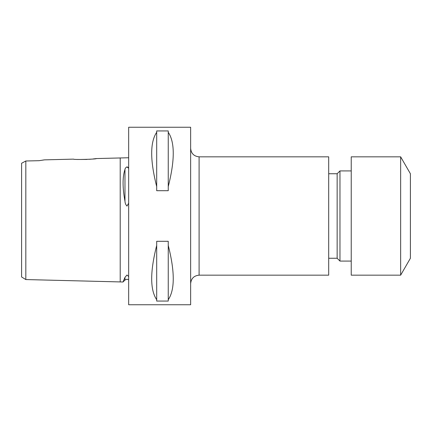 <?xml version="1.0" encoding="UTF-8"?>
<svg xmlns="http://www.w3.org/2000/svg" width="432" height="432" viewBox="0 0 432 432"><rect width="100%" height="100%" fill="white"/><g stroke="black" fill="none" stroke-linecap="round" stroke-linejoin="round"><path stroke-width="0.65" d="M128.66 276.496L126.97 275.022L124.978 277.339L123.017 281.999L25.823 279.558L21.6 276.971L21.6 163.258L23.134 162.437M128.66 157.75L96.401 158.56L93.058 158.971M128.66 168.275L126.97 166.898C125.739 167.53 125.075 168.367 124.978 169.414C122.45 176.926 122.45 187.537 124.978 201.247C125.08 203.175 125.744 204.784 126.97 206.075L128.66 203.229M25.823 172.805L25.823 165.289M32.449 160.839L39.069 160.693L44.491 159.862L73.58 159.133C72.884 159.872 97.097 159.257 96.401 158.56M39.069 160.693L25.823 160.99L25.823 279.558M127.159 166.898L128.137 167.459M400.642 275.168L410.4 258.26L410.4 173.74L400.642 156.832L351.232 156.832L351.232 275.168L400.642 275.168L400.642 156.832M351.232 261.079L339.968 261.079L339.968 170.921L337.149 173.74L328.698 173.74M339.968 261.079L337.149 258.26L337.149 173.74M199.098 275.168L328.698 275.168L328.698 156.832L199.098 156.832L199.098 275.168C193.963 275.665 191.144 278.483 190.642 283.619M91.282 159.149L89.37 159.3M86.945 159.44L78.651 159.462M156.692 299.722C150.023 289.802 150.023 271.706 156.692 245.435L156.692 241.304L168.248 241.304L168.248 245.435C174.917 271.706 174.917 289.802 168.248 299.722L168.248 301.066L156.692 301.066L156.692 245.435M128.66 216L128.66 304.749L190.642 304.749L190.642 127.251L128.66 127.251L128.66 216M42.817 160.088L44.026 159.926M25.823 160.99L21.6 163.258M156.692 186.565C150.023 160.294 150.023 142.198 156.692 132.278L156.692 130.934L168.248 130.934L168.248 132.278C174.917 142.198 174.917 160.294 168.248 186.565L168.248 190.696L156.692 190.696L156.692 132.278M168.248 299.722L168.248 245.435M168.248 186.565L168.248 132.278M120.209 157.961L120.209 281.929M124.978 169.414L124.978 201.247M124.978 277.339L124.978 280.033L123.017 281.999M124.978 280.033L126.97 279.212L128.66 279.774M199.098 156.832C193.963 156.335 191.144 153.517 190.642 148.381M337.149 258.26L328.698 258.26M351.232 170.921L339.968 170.921"/></g></svg>
